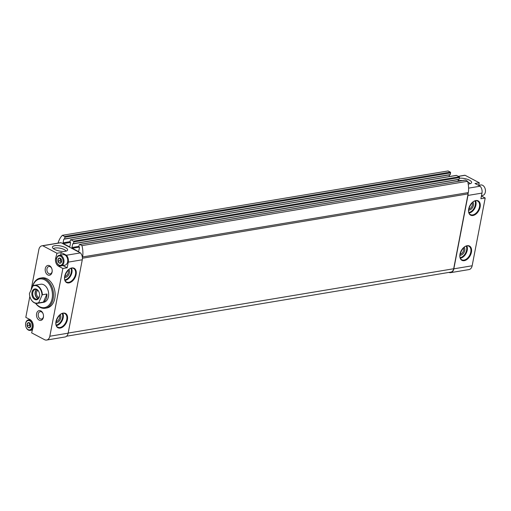 <?xml version="1.0" encoding="UTF-8"?>
<svg xmlns="http://www.w3.org/2000/svg" width="511" height="511" viewBox="0 0 511 511"><rect width="100%" height="100%" fill="white"/><g stroke="black" fill="none" stroke-linecap="round" stroke-linejoin="round"><path stroke-width="0.77" d="M485.086 188.559A4.733 3.302 80.5 0 1 485.111 188.616A4.733 3.302 80.5 0 1 485.45 190.654A4.733 3.302 80.5 0 1 485.45 190.724M27.102 325.564L27.562 323.188A2.625 1.833 80.5 0 0 27.102 325.564L28.412 327.621A2.625 1.833 80.5 0 1 27.115 325.628M30.213 327.257L28.456 327.64A2.625 1.833 80.5 0 0 30.213 327.257L30.698 324.843A2.625 1.833 80.5 0 1 30.245 327.219M29.389 322.786L30.686 324.779A2.625 1.833 80.5 0 0 29.389 322.786L27.594 323.144A2.625 1.833 80.5 0 1 29.344 322.76M57.979 260.993L58.433 258.617A2.625 1.833 80.5 0 0 57.979 260.993L59.289 263.05A2.625 1.833 80.5 0 1 57.992 261.057M61.109 262.686L59.327 263.076A2.625 1.833 80.5 0 0 61.084 262.692L61.576 260.271A2.625 1.833 80.5 0 1 61.116 262.648M60.317 258.272L58.439 258.585L60.221 258.196L61.576 260.271M60.266 258.221A2.625 1.833 80.5 0 1 61.563 260.214M478.615 185.333L479.299 182.785L465.087 175.286A6.106 4.26 -99.5 0 0 464.352 175.318L458.284 176.333M481.407 196.026L485.195 198.019L472.151 265.771L453.832 268.831L467.967 195.432A6.106 4.26 -99.5 0 0 468.025 192.775A0.76 0.53 -99.5 0 0 468.095 193.88L82.412 258.227M448.882 272.42A6.106 4.26 -99.5 0 0 450.651 272.644L468.97 269.584A6.106 4.26 -99.5 0 0 472.151 265.771M479.299 182.785L474.987 183.5L480.129 186.215A6.106 4.26 -99.5 0 1 481.975 193.094L480.889 198.741L485.195 198.019M468.21 183.998A7.71 2.587 10.9 0 0 471.34 183.04A7.71 2.587 10.9 0 0 468.248 179.617A7.71 2.587 10.9 0 0 459.351 178.224M465.087 175.286L458.418 176.397M480.129 186.215L468.587 188.137M46.648 340.051L64.961 336.998A6.106 4.26 -99.5 0 0 68.142 333.185L82.277 259.786A6.106 4.26 -99.5 0 0 82.335 257.129A6.106 4.26 -99.5 0 0 80.431 252.907L66.424 255.238A6.106 4.26 -99.5 0 1 68.27 262.124L67.184 267.77L62.872 268.486L49.829 336.238A6.106 4.26 -99.5 0 1 46.648 340.051A6.106 4.26 -99.5 0 1 44.553 339.674L31.631 332.859L33.087 327.41A6.106 4.26 -99.5 0 0 29.989 319.554L25.806 317.35L29.836 296.406M460.117 254.171A3.749 2.37 117.8 0 0 463.605 250.237A3.749 2.37 117.8 0 0 463.362 248.014M56.108 321.579A3.749 2.37 117.8 0 0 59.602 317.65A3.749 2.37 117.8 0 0 59.353 315.421M43.499 315.868A3.749 2.619 80.5 0 1 41.461 319.062A3.749 2.619 80.5 0 1 38.268 314.003A3.749 2.619 80.5 0 1 40.222 311.659A3.749 2.619 80.5 0 1 43.192 314.016M468.811 209.005A3.749 2.37 117.8 0 0 472.305 205.071A3.749 2.37 117.8 0 0 472.062 202.841M64.801 276.413A3.749 2.37 117.8 0 0 68.295 272.478A3.749 2.37 117.8 0 0 68.052 270.255M80.431 252.907L61.077 242.699L42.764 245.753A6.106 4.26 -99.5 0 0 42.03 245.785A6.106 4.26 -99.5 0 0 38.849 249.598L31.158 289.545M29.593 319.343L29.523 319.682M66.424 255.238L61.282 252.53L56.977 253.245L42.764 245.753M65.465 247.592A7.71 2.587 -169.1 0 1 67.331 250.447A7.71 2.587 -169.1 0 1 59.538 251.042A7.71 2.587 -169.1 0 1 52.518 247.599A7.71 2.587 -169.1 0 1 56.683 245.567A7.71 2.587 -169.1 0 1 65.465 247.592M61.077 242.699A6.106 4.26 -99.5 0 0 60.349 242.725L42.03 245.785M56.977 253.245L55.59 258.425A6.106 4.26 -99.5 0 0 58.688 266.282L62.872 268.486M36.588 313.709A4.963 3.462 80.5 0 1 39.641 310.579A4.963 3.462 80.5 0 1 43.148 313.875A4.963 3.462 80.5 0 1 43.505 316.015A4.963 3.462 80.5 0 1 39.571 320.288A4.963 3.462 80.5 0 1 36.588 313.709M45.287 268.543A4.963 3.462 80.5 0 1 48.334 265.407A4.963 3.462 80.5 0 1 51.841 268.709A4.963 3.462 80.5 0 1 52.199 270.849A4.963 3.462 80.5 0 1 48.27 275.122A4.963 3.462 80.5 0 1 45.287 268.543M45.236 308.242L46.852 307.973A15.26 10.661 -99.5 0 0 54.798 298.437A15.26 10.661 -99.5 0 0 41.825 277.863L40.209 278.137A15.26 10.661 80.5 0 1 53.233 291.436A15.26 10.661 80.5 0 1 45.236 308.242A15.26 10.661 80.5 0 1 35.559 303.272M64.501 239.078L450.102 174.775L450.587 172.89A0.613 0.428 -99.5 0 0 450.274 172.105L448.077 170.949L62.387 235.303A21.366 14.921 -99.5 0 0 58.056 243.108M66.564 336.212L450.894 272.082A5.34 3.73 -99.5 0 0 453.679 268.748L468.095 193.88M82.648 256.937A21.366 14.921 -99.5 0 0 81.952 245.619L467.642 181.264A21.366 14.921 -99.5 0 1 468.344 192.583L82.648 256.937A0.76 0.53 -99.5 0 0 82.335 257.129M81.952 245.619L79.754 244.462A0.613 0.428 -99.5 0 0 79.224 244.807L78.898 246.5L79.467 247.42L78.764 251.093A0.613 0.428 -99.5 0 1 78.234 251.438L72.275 248.289A0.613 0.428 -99.5 0 1 71.962 247.503L72.671 243.836L73.456 243.632L73.782 241.933A0.613 0.428 -99.5 0 0 73.475 241.147L70.857 239.768A0.613 0.428 -99.5 0 0 70.333 240.113L70.007 241.812L70.575 242.731L69.873 246.404A0.613 0.428 -99.5 0 1 69.343 246.743L63.377 243.6A0.613 0.428 -99.5 0 1 63.07 242.814L63.779 239.148L64.565 238.937L64.891 237.245A0.613 0.428 -99.5 0 0 64.584 236.459L62.387 235.303M467.642 181.264L465.444 180.108A0.613 0.428 -99.5 0 0 465.048 180.172M458.016 181.277L458.341 179.572M73.392 243.766L458.993 179.463L459.478 177.579A0.613 0.428 -99.5 0 0 459.165 176.8L456.553 175.42A0.613 0.428 -99.5 0 0 456.157 175.484M449.124 176.582L449.45 174.883M450.651 272.644A6.106 4.26 -99.5 0 0 453.832 268.831M32.742 286.09A14.5 10.124 80.5 0 1 47.076 281.523A14.5 10.124 80.5 0 1 50.723 302.64A14.5 10.124 80.5 0 1 35.713 303.31M40.209 278.137A15.26 10.661 80.5 0 0 32.589 286.275A8.853 6.183 80.5 0 1 41.991 295.262L38.855 302.435A8.853 6.183 80.5 0 1 30.085 297.255A8.853 6.183 80.5 0 1 29.453 293.455L33.004 285.783A9.16 6.394 80.5 0 1 34.429 285.291L40.676 284.244A9.16 6.394 80.5 0 1 48.494 292.228A9.16 6.394 80.5 0 1 43.691 302.308L37.444 303.355A9.16 6.394 80.5 0 1 30.111 297.319A9.16 6.394 80.5 0 1 30.098 297.287M64.673 277.467A4.58 2.894 117.8 0 0 69.445 272.682A4.58 2.894 117.8 0 0 68.844 269.553M55.974 322.633A4.58 2.894 117.8 0 0 60.752 317.848A4.58 2.894 117.8 0 0 60.151 314.719M468.683 210.053A4.58 2.894 117.8 0 0 473.454 205.275A4.58 2.894 117.8 0 0 472.854 202.145M459.983 255.225A4.58 2.894 117.8 0 0 464.755 250.441A4.58 2.894 117.8 0 0 464.154 247.311M52.199 270.702A3.749 2.619 80.5 0 1 50.155 273.896A3.749 2.619 80.5 0 1 46.967 268.837A3.749 2.619 80.5 0 1 48.922 266.493A3.749 2.619 80.5 0 1 51.886 268.843M53.476 248.716A6.534 2.197 -169.1 0 1 64.277 249.604A6.534 2.197 -169.1 0 1 66.028 251.131M470.037 183.724A6.534 2.197 10.9 0 0 467.814 181.961M462.327 180.555A6.534 2.197 10.9 0 0 458.086 180.907M56.632 258.253L55.59 258.425M61.282 252.53L60.605 255.078M62.93 265.522A6.106 4.26 -99.5 0 0 63 265.56L67.184 267.77M56.427 260.08A5.34 3.73 80.5 0 1 56.421 260.01A5.34 3.73 80.5 0 1 56.542 258.63A5.34 3.73 80.5 0 1 59.327 255.296L63.096 254.663A5.34 3.73 80.5 0 1 67.375 258.183L67.388 258.215A5.187 3.622 80.5 0 1 67.388 258.215A5.187 3.622 80.5 0 1 67.759 260.45A5.187 3.622 80.5 0 1 67.759 260.469A5.34 3.73 80.5 0 1 64.859 265.203L61.084 265.829A5.34 3.73 80.5 0 1 56.81 262.315A5.34 3.73 80.5 0 1 56.785 262.245M58.465 258.579A2.625 1.833 80.5 0 1 60.221 258.196L60.221 258.196M56.529 258.924A4.733 3.302 80.5 0 1 61.505 256.924A4.733 3.302 80.5 0 1 62.042 264.449A4.733 3.302 80.5 0 1 56.766 262.181A4.733 3.302 80.5 0 1 56.427 260.144A4.733 3.302 80.5 0 1 56.529 258.924M59.327 255.296A5.34 3.73 80.5 0 1 63.888 259.946A5.34 3.73 80.5 0 1 61.084 265.829M67.375 258.183A5.34 3.73 80.5 0 1 67.759 260.482L67.759 260.45M61.269 262.226A2.287 1.597 80.5 0 1 60.79 261.696L61.224 262.36M60.79 261.696A2.287 1.597 80.5 0 1 60.362 259.447L60.126 260.667L60.79 261.696M60.541 258.521L60.362 259.447A2.287 1.597 80.5 0 1 60.662 258.662M60.126 260.667L57.973 261.032M478.5 185.352L480.787 184.969A5.34 3.73 80.5 0 1 485.067 188.489A5.34 3.73 80.5 0 1 485.45 190.795A5.34 3.73 80.5 0 1 482.544 195.509L481.477 195.687M25.659 323.489A4.733 3.302 80.5 0 1 30.628 321.489A4.733 3.302 80.5 0 1 31.165 329.014A4.733 3.302 80.5 0 1 25.889 326.753A4.733 3.302 80.5 0 1 25.55 324.715A4.733 3.302 80.5 0 1 25.659 323.489M29.44 322.837L27.562 323.188M25.55 324.651A5.34 3.73 80.5 0 1 25.55 324.581A5.34 3.73 80.5 0 1 25.671 323.201A5.34 3.73 80.5 0 1 28.456 319.86A5.34 3.73 80.5 0 1 33.011 324.517A5.34 3.73 80.5 0 1 30.213 330.4A5.34 3.73 80.5 0 1 25.933 326.88A5.34 3.73 80.5 0 1 25.914 326.816M30.398 326.797A2.287 1.597 80.5 0 1 29.919 326.261L30.353 326.925M29.919 326.261A2.287 1.597 80.5 0 1 29.485 324.012L29.255 325.239L29.919 326.261M29.664 323.086L29.485 324.012A2.287 1.597 80.5 0 1 29.785 323.233M29.255 325.239L27.096 325.596M36.696 289.277A5.493 3.839 80.5 0 1 39.213 292.554A5.493 3.839 80.5 0 1 39.609 294.924A5.493 3.839 80.5 0 1 35.425 299.708A5.493 3.839 80.5 0 1 31.88 292.835A5.493 3.839 80.5 0 1 36.696 289.277M38.855 302.435L38.868 302.863A9.16 6.394 80.5 0 1 37.444 303.355M34.429 285.291A9.16 6.394 80.5 0 1 42.407 294.764L41.991 295.262M42.407 294.764L46.929 294.01L43.39 302.103A9.16 6.394 -99.5 0 0 46.929 294.01M38.868 302.863L43.39 302.103M39.609 294.853A4.886 3.411 80.5 0 1 36.952 299.101A4.886 3.411 80.5 0 1 32.787 294.847A4.886 3.411 80.5 0 1 35.348 289.469A4.886 3.411 80.5 0 1 37.022 289.769A4.886 3.411 80.5 0 1 39.238 292.624M38.089 298.596A4.886 3.411 80.5 0 1 35.157 294.451A4.886 3.411 80.5 0 1 36.581 289.577M38.344 298.367A4.58 3.2 80.5 0 1 35.368 294.413A4.58 3.2 80.5 0 1 36.901 289.711M39.008 297.472A3.749 2.619 80.5 0 1 36.517 294.221A3.749 2.619 80.5 0 1 37.82 290.344M471.417 252.236A8.087 5.11 117.8 0 0 464.103 247.183A8.087 5.11 117.8 0 0 461.605 260.144A8.087 5.11 117.8 0 0 471.417 252.236M480.116 207.064A8.087 5.11 117.8 0 0 472.803 202.017A8.087 5.11 117.8 0 0 470.305 214.971A8.087 5.11 117.8 0 0 480.116 207.064M481.975 193.094L467.967 195.432M82.277 259.786L68.27 262.124M68.142 333.185L49.829 336.238M67.414 319.643A8.087 5.11 117.8 0 0 60.094 314.591A8.087 5.11 117.8 0 0 57.596 327.551A8.087 5.11 117.8 0 0 67.414 319.643M76.107 274.477A8.087 5.11 117.8 0 0 68.793 269.425A8.087 5.11 117.8 0 0 66.296 282.385A8.087 5.11 117.8 0 0 76.107 274.477M453.679 268.748L68.161 333.07M465.444 180.108L79.754 244.462M78.63 251.367L78.234 251.438M79.397 247.1L72.275 248.289M78.93 246.34L71.962 247.503M73.118 243.76L72.671 243.836M459.153 179.278L73.456 243.632M459.478 177.579L73.782 241.933M459.165 176.8L73.475 241.147M456.553 175.42L70.857 239.768M69.739 246.679L69.343 246.743M70.505 242.412L63.377 243.6M70.039 241.652L63.07 242.814M64.226 239.071L63.779 239.148M450.261 174.583L64.565 238.937M450.587 172.89L64.891 237.245M450.274 172.105L64.584 236.459M64.903 279.862A7.173 4.535 117.8 0 0 71.278 272.376A7.173 4.535 117.8 0 0 70.952 268.39M65.127 280.45A7.633 4.823 117.8 0 0 71.917 272.491A7.633 4.823 117.8 0 0 71.566 268.237M75.475 274.362A7.633 4.823 117.8 0 0 73.648 268.511C68.742 265.088 60.93 279.9 66.526 282.015A7.633 4.823 117.8 0 0 75.475 274.362M56.21 325.028A7.173 4.535 117.8 0 0 62.578 317.542A7.173 4.535 117.8 0 0 62.259 313.556M56.427 325.616A7.633 4.823 117.8 0 0 63.217 317.657A7.633 4.823 117.8 0 0 62.866 313.409M66.775 319.535A7.633 4.823 117.8 0 0 64.948 313.684C60.043 310.254 52.231 325.073 57.826 327.181A7.633 4.823 117.8 0 0 66.775 319.535M468.913 212.448A7.173 4.535 117.8 0 0 475.287 204.968A7.173 4.535 117.8 0 0 474.962 200.983M469.136 213.042A7.633 4.823 117.8 0 0 475.926 205.077A7.633 4.823 117.8 0 0 475.575 200.829M479.478 206.955A7.633 4.823 117.8 0 0 477.651 201.104C472.752 197.674 464.933 212.493 470.535 214.601A7.633 4.823 117.8 0 0 479.478 206.955M460.213 257.621A7.173 4.535 117.8 0 0 466.588 250.135A7.173 4.535 117.8 0 0 466.262 246.149M460.437 258.208A7.633 4.823 117.8 0 0 467.226 250.243A7.633 4.823 117.8 0 0 466.875 245.995M470.784 252.121A7.633 4.823 117.8 0 0 468.957 246.27C464.052 242.84 456.24 257.659 461.835 259.773A7.633 4.823 117.8 0 0 470.784 252.121M63 265.56L58.688 266.282M465.234 180.07L79.544 244.424M458.993 179.463L73.297 243.817M456.342 175.382L70.652 239.736M450.102 174.775L64.405 239.129M30.213 330.4L32.385 330.036M28.456 319.86L30.06 319.592"/></g></svg>
